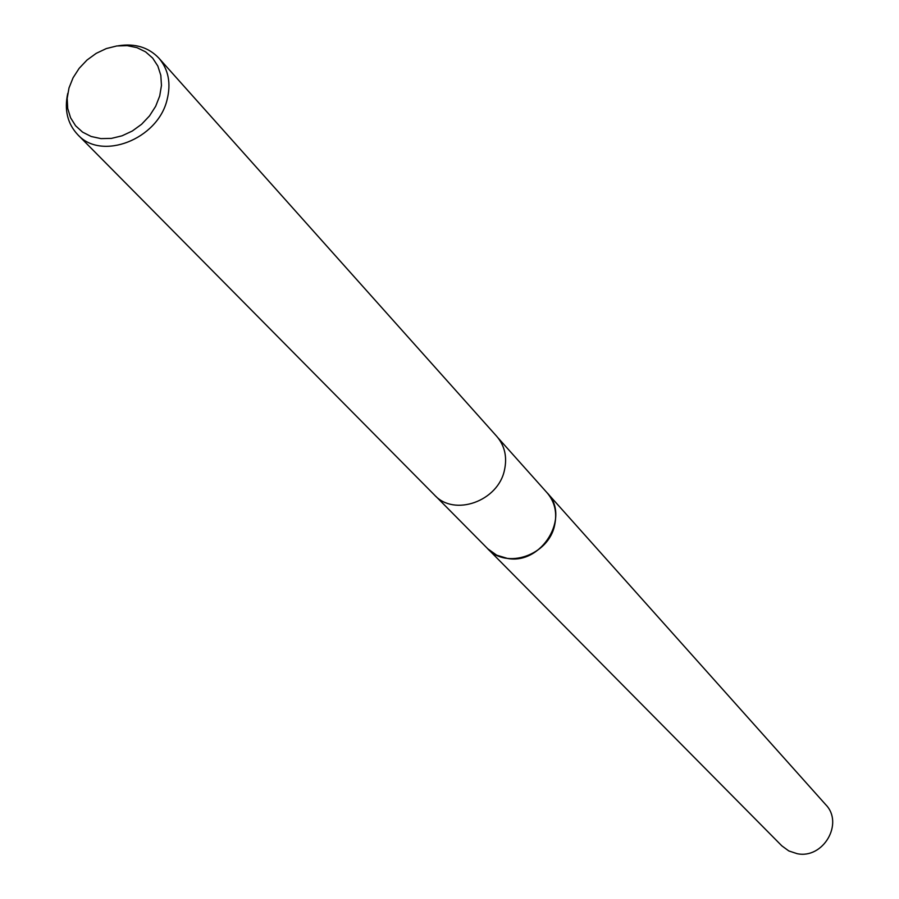 <?xml version="1.0" encoding="UTF-8"?>
<svg xmlns="http://www.w3.org/2000/svg" width="899" height="899" viewBox="0 0 899 899"><rect width="100%" height="100%" fill="white"/><g stroke="black" fill="none" stroke-linecap="round" stroke-linejoin="round"><path stroke-width="1.35" d="M498.046 437.88L547.12 492.821C554.773 501.844 557.279 512.576 554.649 525.038C548.828 555.043 506.665 569.82 487.696 548.705L487.011 548.008M546.671 492.304C554.672 501.384 557.335 512.295 554.661 525.05C548.795 555.38 505.912 569.977 487.213 548.221M118.365 45.77C135.075 43.186 148.593 47.321 158.932 58.188L496.821 436.431C504.744 445.792 507.306 456.973 504.496 469.975C498.26 501.305 454.152 516.947 434.498 495.034L77.685 134.614C67.47 123.624 64.166 109.869 67.773 93.35M158.932 58.188C168.495 69.515 171.203 83.405 167.057 99.856C157.718 139.48 101.306 161.191 77.685 134.614M159.719 95.968L155.673 106.284L149.526 115.881L141.593 124.276L132.265 131.04L122.039 135.816L111.42 138.39L100.958 138.615L91.181 136.491L82.584 132.142L75.595 125.781L70.56 117.747L67.706 108.453L67.189 98.351L68.998 87.956L73.066 77.786L79.168 68.324L87.012 60.042L96.204 53.356L106.296 48.58L116.791 45.961L127.175 45.647L136.94 47.636L145.571 51.85L152.661 58.087L157.831 66.054L160.82 75.336L161.46 85.484L159.719 95.968M546.48 492.09L825.675 804.616C844.172 823.282 823.248 859.309 797.087 853.668L788.805 850.937L781.838 845.847L435.869 496.349M547.143 492.809C570.91 516.599 541.861 564.92 507.508 558.448L496.675 555.166L487.696 548.727"/></g></svg>
